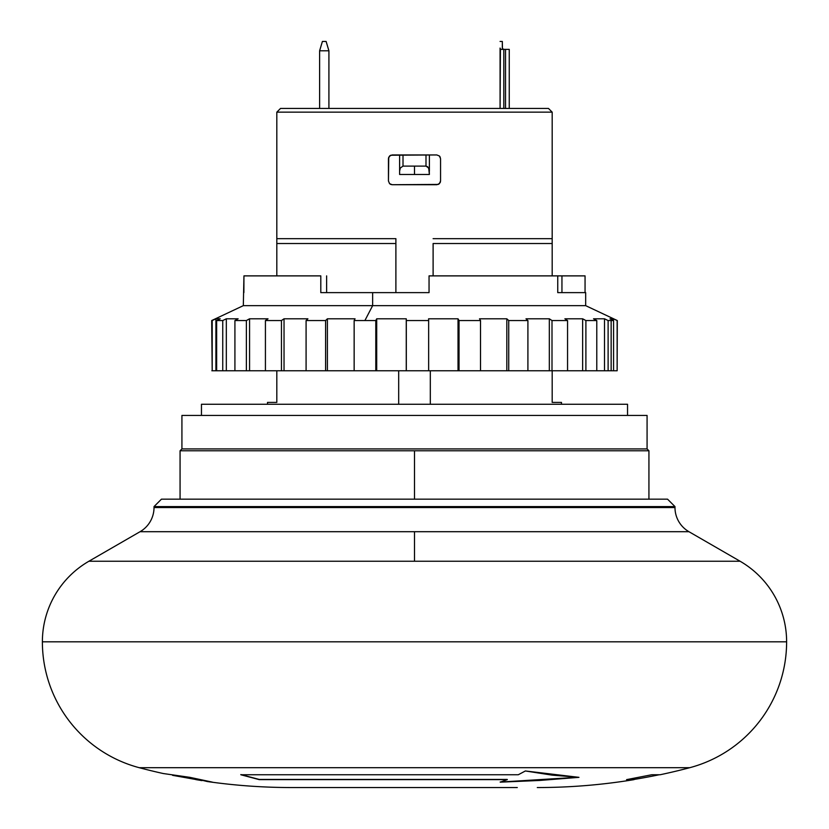 <?xml version="1.0" encoding="UTF-8"?>
<svg xmlns="http://www.w3.org/2000/svg" width="829" height="829" viewBox="0 0 829 829"><rect width="100%" height="100%" fill="white"/><g stroke="black" fill="none" stroke-linecap="round" stroke-linejoin="round"><path stroke-width="1.24" d="M502.447 48.517L502.322 41.45L500.084 41.45L502.322 41.45L502.322 48.072M276.813 238.669L276.813 112.153L280.534 108.433L548.466 108.433L552.187 112.153L552.187 243.519L433.111 243.519L552.187 243.519L552.187 275.881L552.187 238.669L433.111 238.669L552.187 238.669L552.187 112.153L548.466 108.433L280.534 108.433L276.813 112.153L552.187 112.153L276.813 112.153L276.813 238.669L395.889 238.669L276.813 238.669L276.813 275.881L276.813 243.519L395.889 243.519L276.813 243.519L276.813 239.923L276.813 243.519M440.551 158.671L440.551 180.991L440.261 182.432L438.24 184.432L392.169 184.712L389.547 183.634L388.449 180.991L388.449 158.671L388.739 157.23L390.76 155.23L436.831 154.95L439.453 156.028L440.551 158.671L439.443 156.028L436.831 154.95L439.453 156.028L440.551 158.671L440.551 181.033M500.581 49.357L503.804 49.357L503.804 108.433L503.804 49.357L509.244 49.357L509.244 108.433L509.244 49.357L505.524 49.357L505.524 108.433L505.524 49.357L500.581 49.357L500.084 48.072L500.084 108.433L500.415 49.129M322.398 41.45L326.118 41.45L322.398 41.45L319.611 50.807L322.398 41.45M269.86 402.407L276.813 402.407L276.813 370.781L276.813 402.407L267.508 402.407L267.508 404.262L267.508 402.407L269.86 402.407L267.508 402.407M395.889 292.627L395.889 238.669L395.889 292.627M561.492 402.407L561.492 404.262L561.492 402.407L552.187 402.407L561.492 402.407M389.557 156.028L390.76 155.23L389.547 156.028L388.449 158.619M388.739 157.23L388.449 180.991L389.547 183.634L390.76 184.432L392.169 184.712L389.547 183.634L388.449 180.991L389.557 183.634L392.169 184.712L436.831 184.712L439.443 183.634L436.831 184.712L439.453 183.634L438.24 184.432M399.619 171.106L399.619 174.484L414.5 174.484L414.5 166.111L403.008 166.111L400.303 168.028L399.619 171.106L400.303 168.028L403.008 166.111L414.5 166.111L414.5 174.484L429.381 174.484L428.707 168.038L425.992 166.111L414.5 166.111L425.992 166.111L427.691 166.733L429.225 169.541L429.381 174.484L399.619 174.484L399.619 154.95L399.619 171.106M201.457 404.262L201.457 415.433L201.457 404.262L627.543 404.262L627.543 415.433L627.543 404.262L201.457 404.262M647.076 448.924L647.076 415.433L181.924 415.433L181.924 448.924L647.076 448.924L181.924 448.924L180.069 450.779L648.931 450.779L647.076 448.924L648.931 450.779L414.5 450.779L414.5 499.162L414.5 450.779L180.069 450.779L181.924 448.924L181.924 415.433L647.076 415.433L647.076 448.924M430.313 404.262L430.313 370.781L430.313 404.262M398.687 370.781L398.687 404.262L398.687 370.781M429.381 154.95L429.381 171.106L429.381 154.95M425.992 154.95L425.992 166.111L425.992 154.95M403.008 154.95L403.008 166.111L403.008 154.95M440.261 157.23L439.443 156.028L436.831 154.95L392.169 154.95L389.547 156.028L390.76 155.23M440.261 182.432L440.551 180.991L439.453 183.634M433.111 243.519L433.111 275.881L433.111 243.519M552.187 402.407L552.187 370.781L552.187 402.407M388.449 158.671L389.547 156.028M439.443 183.634L440.551 180.991M328.916 50.807L328.916 108.433L328.916 50.807L326.118 41.45L328.916 50.807L319.611 50.807L328.916 50.807L326.844 43.864M435.619 238.669L433.111 238.669M504.177 49.357L502.809 48.921M319.611 50.807L319.611 108.433L319.611 50.807M140.06 531.7L88.9 561.243L414.5 561.243L414.5 531.7L140.06 531.7A27.906 27.906 0 0 0 154.018 507.535L154.018 506.602L161.458 499.162L667.542 499.162L674.982 506.602L674.982 507.535A27.906 27.906 0 0 0 688.94 531.7L140.06 531.7A27.906 27.906 0 0 0 154.018 507.535L674.982 507.535L674.982 506.602L667.542 499.162L161.458 499.162L154.018 506.602L674.982 506.602L154.018 506.602L154.018 507.535L674.982 507.535A27.906 27.906 0 0 0 688.94 531.7L414.5 531.7L414.5 561.243L740.1 561.243L88.9 561.243A93.035 93.035 0 0 0 42.383 641.812A130.246 130.246 0 0 0 139.282 767.706A130.246 130.246 0 0 1 42.383 641.812L786.617 641.812A130.246 130.246 0 0 1 689.718 767.706A595.388 595.388 0 0 1 660.102 774.752A595.388 595.388 0 0 0 689.718 767.706L139.282 767.706A595.388 595.388 0 0 0 163.251 773.53A595.388 595.388 0 0 1 139.282 767.706L689.718 767.706A130.246 130.246 0 0 0 786.617 641.812L42.383 641.812M291.704 787.55A595.388 595.388 0 0 1 207.333 781.54L212.462 782.151L189.851 777.343L163.251 773.53L189.851 777.343L207.333 781.54A595.388 595.388 0 0 0 291.704 787.55L517.286 787.55M201.924 780.617L195.789 779.592L201.924 780.617M634.05 779.633A595.388 595.388 0 0 1 537.296 787.55A595.388 595.388 0 0 0 634.05 779.633L626.569 779.633L651.729 774.752L660.102 774.752L651.729 774.752L626.569 779.633L634.05 779.447A595.388 595.388 0 0 0 659.21 774.752A595.388 595.388 0 0 1 634.05 779.447L627.657 779.447L634.05 779.447M240.835 774.566L259.259 779.447L507.286 779.447L259.259 779.633L507.286 779.633L259.259 779.633L240.835 774.752L518.291 774.752L525.368 770.97L552.124 775.136L578.953 777.343L525.368 770.97L518.291 774.752L240.835 774.752L259.259 779.633L240.835 774.566M500.208 781.965L539.627 780.276L577.709 777.281L502.913 781.892M500.208 782.151L578.953 777.343L539.627 780.462L500.208 782.151L507.286 779.633L500.208 782.151M459.701 787.55L369.299 787.55M327.673 787.55L311.714 787.55M300.326 787.55L293.746 787.55M786.617 641.812A93.035 93.035 0 0 0 740.1 561.243L688.94 531.7M326.626 292.627L326.626 275.881L326.626 292.627M585.056 292.627L585.056 275.881L557.751 275.881L561.948 275.881L561.948 292.627L561.948 275.881L585.056 275.881L585.056 292.627L557.751 292.627L557.751 275.881L429.049 275.881L429.049 292.627L372.635 292.627L372.635 305.652L585.678 305.652L372.635 305.652L364.895 320.543L375.796 320.543L376.708 318.792L406.262 318.792L406.314 320.543L428.645 320.543L428.583 318.792L458.022 318.792L459.038 320.543L480.519 320.543L479.504 318.792L506.82 318.792L508.737 320.543L527.907 320.543L525.99 318.792L549.326 318.792L552 320.543L567.554 320.543L564.881 318.792L582.642 318.792L585.896 320.543L596.776 320.543L593.523 318.792L604.507 318.792L608.113 320.543L613.574 320.543L609.968 318.792L613.419 318.792L617.304 320.543L617.139 370.781L617.304 320.543L585.678 305.652L585.678 292.627L557.751 292.627L557.751 275.881L429.049 275.881L429.049 292.627L320.802 292.627L320.802 275.881L243.944 275.881L243.322 305.652L372.635 305.652L243.322 305.652L211.696 320.543L212.193 370.781L212.193 320.543L215.913 318.792L215.913 370.781L212.193 370.781L212.193 320.543L215.913 318.792L215.913 370.781L211.861 370.781M617.139 370.781L613.574 370.781L613.574 320.543L611.149 320.543L611.149 370.781L613.574 370.781L613.574 320.543L609.968 318.792L613.419 318.792L617.139 320.543L617.139 370.781L611.149 370.781L611.149 320.543L608.113 320.543L608.113 370.781L611.149 370.781L604.507 370.781L604.507 318.792L608.113 320.543L608.113 370.781L604.507 370.781L604.507 318.792L593.523 318.792L596.776 320.543L585.896 320.543L585.896 370.781L604.507 370.781L596.776 370.781L596.776 320.543L596.776 370.781L582.642 370.781L582.642 318.792L585.896 320.543L585.896 370.781L582.642 370.781L582.642 318.792L564.881 318.792L567.554 320.543L552 320.543L552 370.781L582.642 370.781L567.554 370.781L567.554 320.543L567.554 370.781L549.326 370.781L549.326 318.792L552 320.543L552 370.781L549.326 370.781L549.326 318.792L525.99 318.792L527.907 320.543L508.737 320.543L508.737 370.781L549.326 370.781L527.907 370.781L527.907 320.543L527.907 370.781L506.82 370.781L506.82 318.792L508.737 320.543L508.737 370.781L506.82 370.781L506.82 318.792L479.504 318.792L480.519 320.543L459.038 320.543L459.038 370.781L458.022 370.781L458.022 318.792L428.583 318.792L428.645 320.543L406.314 320.543L406.314 370.781L406.262 318.792L376.708 318.792L376.708 370.781L375.796 370.781L375.796 320.543L354.149 320.543L354.149 370.781L375.796 370.781L375.796 320.543L376.708 318.792L376.708 370.781L406.262 370.781L406.262 318.792L406.314 370.781L428.645 370.781L428.645 320.543L428.645 370.781L458.022 370.781L458.022 318.792L459.038 320.543L459.038 370.781L506.82 370.781L480.519 370.781L480.519 320.543L480.519 370.781L325.59 370.781L325.59 320.543L306.088 320.543L306.088 370.781L325.59 370.781L325.59 320.543L327.403 318.792L327.403 370.781L354.149 370.781L354.149 320.543L364.895 320.543L372.635 305.652L372.635 292.627L320.802 292.627L320.802 275.881L243.944 275.881L243.881 292.627M216.649 370.781L234.918 370.781L226.327 370.781L226.327 318.792L238.12 318.792L226.327 318.792L222.742 320.543L226.327 318.792L226.327 370.781L222.742 370.781L222.742 320.543L216.649 320.543L220.234 318.792L215.913 318.792L220.234 318.792L216.649 320.543L216.649 370.781L222.742 370.781L222.742 320.543L216.649 320.543L216.649 370.781L215.913 370.781M238.12 318.792L234.918 320.543L234.918 370.781L246.368 370.781L246.368 320.543L234.918 320.543L234.918 370.781L246.368 370.781L246.368 320.543L249.56 318.792L249.56 370.781L246.368 370.781L281.445 370.781L281.445 320.543L265.425 320.543L265.425 370.781L249.56 370.781L249.56 318.792L268.026 318.792L249.56 318.792L246.368 320.543L234.918 320.543L238.12 318.792M613.419 320.46L613.419 318.792L613.419 320.46M268.026 318.792L265.425 320.543L265.425 370.781L281.445 370.781L281.445 320.543L284.036 318.792L284.036 370.781L281.445 370.781L306.088 370.781L284.036 370.781L284.036 318.792L307.911 318.792L284.036 318.792L281.445 320.543L265.425 320.543L268.026 318.792M307.911 318.792L306.088 320.543L306.088 370.781L327.403 370.781L327.403 318.792L355.061 318.792L327.403 318.792L325.59 320.543L306.088 320.543L307.911 318.792M355.061 318.792L354.149 320.543L355.061 318.792M648.931 499.162L648.931 450.779M180.069 450.779L180.069 499.162M200.753 780.379L172.546 775.322"/></g></svg>
